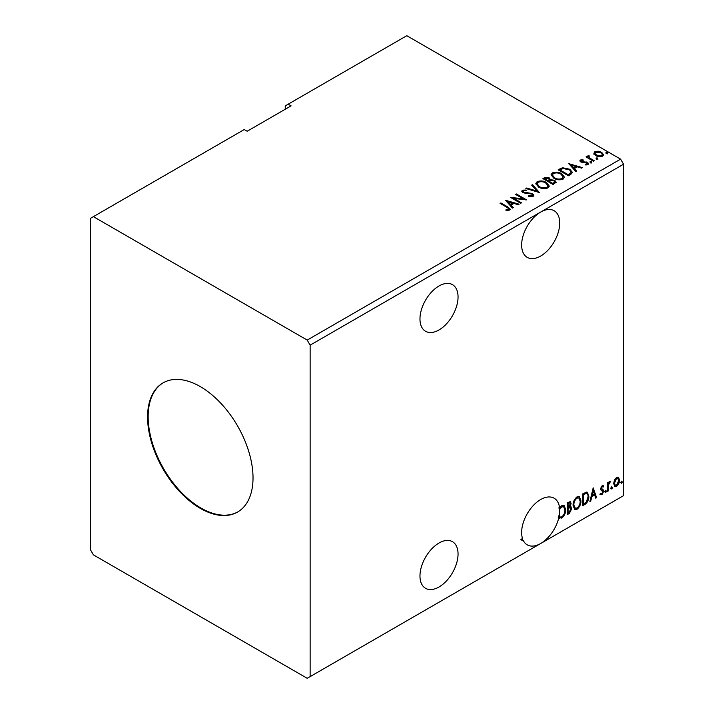 <?xml version="1.0" encoding="UTF-8"?>
<svg xmlns="http://www.w3.org/2000/svg" width="714" height="714" viewBox="0 0 714 714"><rect width="100%" height="100%" fill="white"/><g stroke="black" fill="none" stroke-linecap="round" stroke-linejoin="round"><path stroke-width="1.07" d="M439.012 329.939A26.927 15.547 120 0 0 456.603 306.217A26.927 15.547 120 0 0 452.471 284.645A26.927 15.547 120 0 0 439.012 285.975A26.927 15.547 120 0 0 421.421 309.697A26.927 15.547 120 0 0 425.553 331.278A26.927 15.547 120 0 0 439.012 329.939M439.012 543.015A26.927 15.547 -60 0 1 452.471 541.685A26.927 15.547 -60 0 1 456.603 563.257A26.927 15.547 -60 0 1 439.012 586.979A26.927 15.547 -60 0 1 425.553 588.318A26.927 15.547 -60 0 1 421.421 566.746A26.927 15.547 -60 0 1 439.012 543.015M558.991 507.609L559.571 507.94L561.722 505.69L564.096 505.476L565.711 509.6C565.756 512.955 564.453 515.785 561.775 518.096L558.223 517.409A26.927 15.547 120 0 0 558.553 515.892L559.91 517.034L561.748 516.9C563.917 515.035 564.97 512.759 564.917 510.055L563.641 506.77L561.748 506.886L559.687 509.314L559.098 508.975A26.927 15.547 120 0 0 558.991 507.609M559.687 509.314A26.927 15.547 -60 0 1 559.142 516.231M559.446 518.284L558.812 517.748A26.927 15.547 -60 0 1 540.676 543.506A26.927 15.547 -60 0 1 527.218 544.844A26.927 15.547 -60 0 1 523.21 540.355L521.416 540.034L521.818 538.891L522.719 539.186A26.927 15.547 -60 0 1 540.676 499.541A26.927 15.547 -60 0 1 554.135 498.202A26.927 15.547 -60 0 1 559.571 507.94M540.676 256.031A26.927 15.547 120 0 0 558.268 232.3A26.927 15.547 120 0 0 554.135 210.728A26.927 15.547 120 0 0 540.676 212.058A26.927 15.547 120 0 0 523.085 235.79A26.927 15.547 120 0 0 527.218 257.361A26.927 15.547 120 0 0 540.676 256.031M200.295 386.595A74.559 43.045 -120 0 0 163.015 382.9A74.559 43.045 -120 0 0 151.591 442.644A74.559 43.045 -120 0 0 200.295 508.35A74.559 43.045 -120 0 0 237.575 512.045A74.559 43.045 -120 0 0 249.007 452.292A74.559 43.045 -120 0 0 200.295 386.595M163.31 382.731A74.559 43.045 -120 0 0 152.252 442.573A74.559 43.045 -120 0 0 200.884 508.011A74.559 43.045 -120 0 0 237.869 511.867M90.464 218.332L90.464 549.78L93.391 554.858L307.207 678.3L623.536 495.668L623.536 164.22L620.609 159.142L406.793 35.7L288.17 104.19L291.098 105.877L247.16 131.242L244.233 129.555L90.464 218.332M288.17 104.19L285.243 105.877L285.243 109.26M573.065 505.414C573.012 502.067 574.306 499.229 576.966 496.89L579.34 496.676L580.955 500.8C581.009 504.155 579.697 506.985 577.028 509.296L574.69 509.484L573.065 505.414M593.182 487.832L596.592 497.694L595.735 498.194L594.682 495.007L591.808 496.667L590.755 501.067L589.889 501.567L593.182 487.832M605.142 491.928L605.793 490.563L606.454 491.17L605.793 492.535L604.553 491.589M605.793 490.563L606.454 491.17L605.865 490.83L605.213 492.196M611.184 488.438L611.844 487.073L612.496 487.68L611.844 489.045L610.595 488.099M611.844 487.073L612.496 487.68L611.916 487.341L611.255 488.706M621.037 482.744L621.698 481.379L622.358 481.986L621.698 483.351L620.457 482.405M621.698 481.379L622.358 481.986L621.769 481.647L621.109 483.012M614.451 480.022L616.575 477.354L618.699 477.559L619.466 480.192C619.484 482.628 618.52 484.672 616.575 486.314L614.852 486.475L613.683 483.53L614.451 480.022M618.288 477.211L619.466 480.192M607.632 491.321L607.632 482.673L608.426 482.218L608.426 483.485L610.399 481.218L608.551 484.922L608.426 490.866L607.632 491.321M602.17 485.672L603.696 486.029L603.232 487.037L602.223 486.707L601.456 488.314L603.437 490.063L603.696 491.25L602.027 494.713L600.403 494.472L600.858 493.41L601.938 493.695L602.902 491.75L600.92 490L600.67 488.813L602.17 485.672M603.259 485.681L603.696 486.029L603.107 485.69L602.687 486.609M603.232 487.037L601.634 486.368L600.876 487.974L601.456 488.314M600.876 487.974L603.437 490.063L602.848 489.724L603.696 491.25M600.858 493.41L601.938 493.695M602.714 491.036L600.92 490M584.918 504.441L582.535 505.815L582.535 493.972L586.524 492.098L587.408 492.312L588.845 496.4C588.961 499.746 587.649 502.433 584.918 504.441L584.329 504.102L582.535 505.137M569.558 506.253L571.753 508.671L569.335 513.428L567.291 514.615L567.291 502.781L570.388 501.612L571.102 503.513L570.138 506.583L571.004 506.735M310.135 676.613L310.135 345.157L623.536 164.22M596.342 158.794L596.145 157.919L597.654 158.035L597.85 158.91L596.342 158.794L596.145 157.919L596.145 158.597L597.654 158.713L597.654 158.035L597.85 158.91M590.299 162.283L590.103 161.409L591.611 161.525L591.808 162.399L590.299 162.283L590.103 161.409L590.103 162.087L591.611 162.203L591.611 161.525L591.808 162.399M568.808 163.684L582.472 167.629L581.615 168.129L577.278 166.844L574.395 168.504L576.635 171.012L575.77 171.503L568.808 163.684M553.868 178.286L551.056 174.805L552.333 172.895C555.67 171.699 558.803 171.967 561.704 173.698L564.471 177.197L563.168 179.08C559.847 180.258 556.75 179.99 553.868 178.286M505.458 200.259L519.132 204.204L518.266 204.704L513.928 203.419L511.054 205.079L513.286 207.578L512.429 208.077L505.458 200.259M523.442 190.79L523.71 192.137L532.519 193.574L533.876 195.359L533.126 196.43L528.583 196.466L528.708 195.797L532.019 195.85L532.546 195.092L531.716 194.021L522.969 192.61L521.755 191.129L522.407 190.174L526.12 190.031L526.138 190.754L523.442 190.79L523.067 191.995M538.624 187.086L535.812 183.605L537.08 181.704C540.427 180.499 543.55 180.767 546.46 182.507L549.227 185.997L547.924 187.889C544.604 189.058 541.507 188.791 538.624 187.086M606.195 153.099L605.999 152.234L607.516 152.341L607.712 153.215L606.195 153.099L605.999 152.234L605.999 152.903L607.516 153.019L607.516 152.341L607.712 153.215M310.135 345.157L307.207 340.087L93.391 216.645M307.207 340.087L620.609 159.142M553.171 184.551L542.917 178.634L544.363 177.795L549.271 177.902L550.485 179.714L554.724 180.294L556.161 182.115L553.171 184.551M550.521 179.446L550.485 180.392L554.724 180.972L554.724 180.294M539.365 192.521L525.834 188.505L526.691 188.005L536.955 191.057L531.671 185.122L532.537 184.631L539.365 192.521M506.886 207.31L500.068 203.374L500.862 202.919L507.779 206.917L510.198 209.131L509.501 210.068L506.378 210.505L505.994 209.818L508.779 208.943L508.439 210.148L508.439 209.47C508.904 208.613 508.386 207.899 506.886 207.31M521.497 202.838L520.702 203.294L510.456 197.376L523.228 198.831L515.579 194.422L516.365 193.967L526.62 199.884L513.866 198.438L521.497 202.838M570.798 174.377L568.415 175.751L558.161 169.834L562.525 167.745L569.727 169.227L572.467 172.404L570.798 174.377M580.428 160.016L583.017 159.749L583.195 160.391L581.401 160.516L581.642 161.542L587.542 162.364L588.631 163.747L588.041 164.568L585.409 164.925L585.159 164.265L587.372 163.613L587.372 164.291L587.033 164.764L586.792 162.837L580.893 162.016L579.893 160.775L580.428 160.016L580.428 160.686L581.776 160.382M581.401 160.516L581.642 162.212L582.517 162.497L582.517 161.819M588.845 156.214L589.336 157.794L594.307 160.802L593.512 161.257L586.024 156.937L586.81 156.482L587.917 157.116L588.05 155.607L588.907 155.411L589.336 156.089L588.675 157.035M586.613 157.276L587.917 157.794L588.05 155.607L588.05 156.286L588.907 156.089L588.907 155.411M593.95 153.644L594.833 151.698L598.189 151.181L601.616 152.278L603.589 154.768L602.589 156.179C600.197 157.044 597.939 156.857 595.833 155.616L593.852 153.108M606.195 153.778L605.999 152.903M607.516 153.019L607.712 153.894M543.506 178.973L549.271 178.58L549.271 177.902M549.271 178.58L550.485 180.392M554.724 180.972L556.108 182.436M549.093 181.294L549.093 181.972L552.904 184.167L554.832 182.57L553.939 180.749L550.869 180.41L549.093 181.294L552.904 183.489L554.832 181.892M544.755 178.786L544.755 179.464L548.04 181.365L549.387 180.142L548.495 178.366L544.755 178.786L548.04 180.687L549.387 179.464M548.441 181.133L548.441 180.455M548.04 181.365L548.04 180.687M553.805 183.65L553.805 182.971M552.904 184.167L552.904 183.489M535.839 183.953L537.08 181.704M537.08 182.373C540.427 181.177 543.55 181.445 546.46 183.177L546.46 182.507M546.46 183.177L549.2 186.327M537.16 183.828L539.409 187.3C541.703 188.674 544.184 188.898 546.844 187.969L547.915 185.694L545.666 182.954C543.363 181.579 540.864 181.356 538.169 182.284L537.16 183.828L539.409 186.631C541.703 187.996 544.184 188.219 546.844 187.291L547.915 185.694M546.844 187.969L546.844 187.291M539.409 187.3L539.409 186.631M526.602 188.728L526.691 188.005M526.691 188.683L536.955 191.736L536.955 191.057M532.073 185.569L532.537 184.631M532.537 185.31L538.82 192.361M532.019 195.85L532.019 196.528L528.708 196.475L528.708 195.797M532.019 196.528L532.546 195.092M521.827 191.468L522.407 190.174M522.407 190.852L526.12 190.709L526.12 190.031M523.442 191.468L523.71 192.137M523.71 192.807L525.513 193.298L525.513 192.619M525.513 193.298L527.503 193.324L527.503 192.646M527.503 193.324L532.519 194.253L532.519 193.574M532.519 194.253L533.822 195.681M500.657 203.713L500.862 202.919M500.862 203.597L510.126 209.452M505.994 210.496L507.77 210.362L507.77 209.684M507.77 210.362L508.439 210.148M506.137 201.027L518.355 204.65M512.884 207.81L511.054 205.079M507.993 201.651L510.34 204.954L512.545 203.677L512.545 202.999L507.993 201.651L510.34 204.275L512.545 202.999M510.34 204.954L510.34 204.275M511.688 198.09L523.228 199.509L523.228 198.831M516.168 194.761L516.365 193.967M516.365 194.636L525.406 199.858M520.908 203.178L513.866 199.117L513.866 198.438M551.092 175.153L552.333 172.895M552.333 173.573C555.67 172.369 558.803 172.636 561.704 174.377L561.704 173.698M561.704 174.377L564.444 177.527M552.404 175.028L554.653 178.5C556.947 179.866 559.428 180.089 562.088 179.169L563.159 176.885L560.918 174.154C558.607 172.779 556.108 172.556 553.412 173.484L552.404 175.028L554.653 177.822C556.947 179.196 559.428 179.419 562.088 178.491L563.159 176.885M562.088 179.169L562.088 178.491M554.653 178.5L554.653 177.822M558.75 170.173L562.525 168.415L562.525 167.745M562.525 168.415L569.727 169.905L569.727 169.227M569.727 169.905L572.432 172.743M570.843 173.511L570.843 172.833C571.271 171.601 570.638 170.548 568.933 169.682L563.078 168.54L559.999 169.986L568.148 174.689L570.843 172.833L570.843 173.511L568.996 174.876L568.996 174.198M559.999 169.986L559.999 170.664L568.148 175.367L568.996 174.876M568.148 175.367L568.148 174.689M569.486 164.452L581.705 168.085M576.234 171.235L574.395 168.504M571.343 165.077L573.681 168.379L575.895 167.103L575.895 166.424L571.343 165.077L573.681 167.701L575.895 166.424M573.681 168.379L573.681 167.701M583.017 160.373L583.017 159.749M581.401 161.194L581.642 162.212M582.517 162.497L586.123 162.515L586.123 161.846M586.123 162.515L587.542 163.042L587.542 162.364M587.542 163.042L588.559 164.059M586.194 164.979L587.033 164.764M579.964 161.123L580.428 160.686M590.299 162.962L590.103 162.087M591.611 162.203L591.808 163.078M586.81 157.151L586.81 156.482M588.845 156.893L589.336 157.794M589.336 158.472L593.718 161.141M596.342 159.472L596.145 158.597M597.654 158.713L597.85 159.588M593.95 154.322L594.833 151.698M594.833 152.377L598.189 151.859L598.189 151.181M598.189 151.859L601.616 152.957L601.616 152.278M601.616 152.957L603.544 155.099M595.083 153.224L596.627 155.839L601.661 156.321L602.366 154.608L600.84 152.742L595.753 152.234L595.083 153.224L596.627 155.17L601.661 155.643L602.366 154.608M601.661 156.321L601.661 155.643M596.627 155.839L596.627 155.17M621.109 481.04L621.769 481.647M618.877 479.853C618.895 482.298 617.931 484.333 615.986 485.975L616.575 486.314M615.986 485.975L614.576 486.27M617.762 478.335L615.986 478.085L613.888 482.744L614.736 485.002L616.575 485.252L618.672 480.656L617.762 478.335L616.575 478.425L614.468 483.083L615.325 485.341M615.986 478.085L616.575 478.425M613.888 482.744L614.468 483.083M611.255 486.734L611.916 487.341M607.837 482.557L608.426 483.485M609.649 481.37L610.024 482.361M608.239 483.378L607.962 484.583L608.551 484.922M607.962 484.583L607.837 490.527L608.426 490.866M605.213 490.223L605.865 490.83M602.643 486.698L601.634 486.368M601.063 488.653L601.848 489.081M603.107 490.911L601.447 494.374L602.027 494.713M601.447 494.374L599.822 494.133M601.099 490.223L601.875 490.625M593.048 488.385L596.592 497.694M596.011 497.355L595.547 497.622M591.808 496.667L591.219 496.328L594.102 494.668L594.682 495.007M591.219 496.328L590.166 500.728L590.755 501.067M593.245 490.652L592.656 490.313L591.558 494.918L592.138 495.257L594.343 493.981L593.245 490.652L592.138 495.257M587.104 492.178L588.845 496.4M588.256 496.06C588.372 499.416 587.06 502.094 584.329 504.102M585.525 493.124L586.926 493.615L585.525 493.124L582.731 494.4L582.731 503.807L583.32 504.146L586.274 502.138L588.05 496.855C588.158 494.802 587.506 493.669 586.105 493.454L583.32 494.74L583.32 504.146M582.731 494.4L583.32 494.74M579.045 496.542L580.955 500.8M580.366 500.46C580.42 503.816 579.108 506.645 576.439 508.957L577.028 509.296M576.439 508.957L574.413 509.287M578.884 497.97L576.412 497.747C574.27 499.639 573.226 501.924 573.271 504.611L574.574 507.895L577.001 508.1C579.161 506.235 580.214 503.959 580.17 501.255L578.884 497.97L577.001 498.086C574.859 499.97 573.806 502.263 573.86 504.95L575.154 508.234M576.412 497.747L577.001 498.086M573.271 504.611L573.86 504.95M570.067 501.496L571.102 503.513M570.513 503.174L570.075 505.298M570.682 506.619L571.753 508.671M571.173 508.341L568.755 513.098L569.335 513.428M568.755 513.098L567.291 513.937M569.138 507.395L570.424 507.815L569.138 507.395L567.487 508.207L567.487 512.607L568.978 512.429L570.968 509.127L569.727 507.734L568.076 508.546L568.076 512.947M569.915 502.861L567.487 503.2L567.487 506.994L568.076 507.333L570.308 503.986L569.915 502.861L568.076 503.54L568.076 507.333M568.308 502.727L568.888 503.067M567.487 503.2L568.076 503.54M567.487 508.207L568.076 508.546M563.792 505.342L565.711 509.6M565.122 509.26C565.176 512.616 563.864 515.446 561.195 517.757L561.775 518.096M561.195 517.757L559.16 518.096M563.641 506.77L561.168 506.547L559.098 508.975M558.553 515.892L559.91 517.034M561.168 506.547L561.748 506.886M522.211 539.061A26.927 15.547 120 0 0 522.621 540.016L523.21 540.355M522.621 540.016L520.836 539.695M544.363 178.473L544.363 177.795M507.779 207.587L507.779 206.917M559.714 169.611L559.714 168.941M584.07 162.489L584.07 161.81M591.79 160.025L591.79 159.347M607.837 487.617L608.426 487.957M583.249 494.097L583.838 494.436M567.889 507.975L568.478 508.314M581.142 160.882L581.142 161.56M602.866 486.716L602.286 486.377M601.902 489.215L601.313 488.876M601.206 493.722L600.617 493.383M602.509 490.857L601.92 490.518"/></g></svg>
